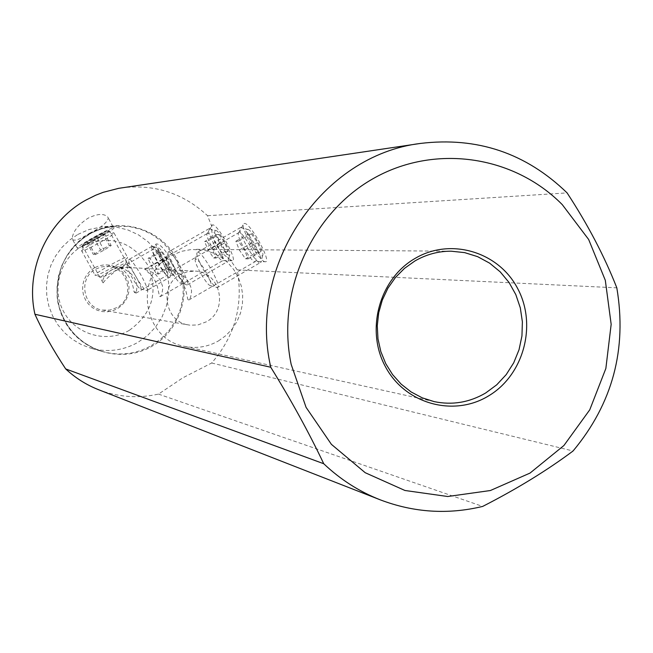<?xml version="1.0" encoding="UTF-8"?>
<svg xmlns="http://www.w3.org/2000/svg" width="653" height="653" viewBox="0 0 653 653"><rect width="100%" height="100%" fill="white"/><g stroke="black" fill="none" stroke-linecap="round" stroke-linejoin="round"><path stroke-width="0.49" stroke-dasharray="3.27 2.45" d="M129.27 330.369C107.165 343.372 76.507 335.013 63.978 312.297C51.114 289.777 59.766 258.612 82.311 246.059C109.051 234.484 130.755 240.647 147.415 264.547C158.81 291.352 152.761 313.293 129.27 330.369M94.424 267.82L90.187 270.913L86.735 274.88L84.237 279.533L82.833 284.626L82.58 289.899L83.502 295.099L85.535 299.956L88.596 304.233L92.522 307.702L97.109 310.191L102.129 311.587L107.337 311.816L112.463 310.869L117.246 308.796L121.466 305.694L124.894 301.727L127.368 297.099L128.763 292.022L129.016 286.773L128.11 281.59L126.094 276.75L123.058 272.481L119.156 269.012L114.585 266.497L109.573 265.077L104.366 264.824L99.232 265.755L94.424 267.82M102.521 310.11L109.957 310.085L116.952 307.539C135.636 297.98 128.412 266.489 107.459 266.359L101.329 266.914L95.591 269.175C77.944 278.145 82.972 307.71 102.521 310.11L190.023 325.186L197.818 324.957L206.364 321.807C229.179 310.004 220.412 271.248 194.823 271.101L187.329 271.779L180.31 274.57C158.728 285.639 164.85 322.076 188.733 324.99M103.182 282.863C104.431 280.733 108.749 276.603 116.128 270.481L122.103 268.032L127.531 267.452L118.454 267.583L111.026 270.154C104.586 275.395 101.901 279.59 102.962 282.725L103.182 282.863M82.36 245.471C84.515 245.863 110.871 231.064 108.969 230.525L108.765 230.485C106.366 230.24 80.417 244.818 82.18 245.422L82.36 245.471M144.827 269.338L152.859 272.538L155.692 274.603L160.05 279.696L162.393 285.663L162.736 288.838L161.797 294.389L160.263 296.658L159.495 296.258L157.373 286.569L154.9 280.464L151.398 275.231L144.827 269.338M136.216 292.144L134.045 291.899C132.551 281.263 128.225 273.476 121.074 268.538L123.172 268.661C134.265 273.901 138.607 281.729 136.216 292.144L135.775 293.189L134.045 291.899M172.359 270.897L181.044 274.301L184.081 276.497L188.75 281.916L191.231 288.267L191.574 291.646L190.521 297.572L188.799 300.013L187.909 299.588L185.509 289.279L182.873 282.765L179.175 277.199L172.359 270.897M121.083 268.514L121.466 267.428L123.172 268.661M121.303 267.452L152.973 249.43C155.969 248.777 170.515 274.701 167.397 275.117L167.184 275.15C164.213 275.566 150.353 251.176 152.655 249.568L156.157 243.977C163.381 242.622 180.726 273.844 173.429 275.207C170.825 273.574 155.871 245.046 155.781 244.108M77.87 234.427L88.93 229.546L102.701 226.738L116.422 227.13L127.8 229.913L138.436 234.827L147.937 241.692L155.969 250.254L162.238 260.204L166.523 271.166L168.678 282.757L168.621 294.552L166.36 306.135L161.977 317.08L155.618 326.998L147.521 335.52L137.971 342.352C123.091 350.645 107.418 352.612 90.947 348.245L81.339 344.613L72.45 339.389L64.557 332.728L57.872 324.819L52.591 315.872L48.869 306.151L46.804 295.923L46.477 285.483L47.881 275.133L50.975 265.159L55.685 255.854L61.855 247.479L69.324 240.271L77.87 234.427M173.429 275.207L167.217 275.15M89.608 233.219C100.864 227.726 107.084 222.738 108.267 218.233L108.023 217.335C104.268 213.237 97.591 213.539 88.008 218.241C78.025 224.95 72.769 231.75 72.214 238.639L72.418 239.357C74.303 241.422 80.033 239.373 89.608 233.219M98.554 389.694C118.144 397.163 138.126 398.632 158.491 394.102L182.816 377.834L211.678 363.003C234.982 336.066 243.496 305.024 237.21 269.877L230.036 259.592C217.359 250.344 211.237 239.169 211.67 226.069L207.54 215.702C183.167 193.117 154.443 183.844 121.36 187.893M113.842 227.824C116.471 228.534 80.425 248.777 77.544 248.197L77.315 248.14C74.94 247.299 110.218 227.473 113.549 227.775L108.023 217.335M158.491 394.102L482.665 506.426M207.54 215.702L567.098 192.896M211.678 363.003L573.065 450.986M237.21 269.877L616.816 287.826M218.42 340.948L225.775 335.675L232.044 329.12L237.015 321.496L240.516 313.073L242.426 304.143L242.687 295.009L241.284 285.998L238.272 277.403L233.741 269.542L227.848 262.677L220.804 257.045L212.845 252.858L204.242 250.254L191.737 249.438L181.224 251.372L171.364 255.633C133.261 275.101 142.542 339.225 184.334 346.319C196.349 348.8 207.703 347.004 218.42 340.948M211.67 226.069L212.551 224.869C217.645 223.718 238.516 261.812 232.239 260.776L230.036 259.592M232.239 260.776L222.559 260.661C218.992 261.224 204.446 235.627 207.172 233.586L211.98 225.138M265.265 261.747C259.804 262.506 239.602 226.958 243.7 223.791L244.385 223.473C250.205 222.224 272.383 262.873 265.289 261.747L255.323 261.584C259.535 260.833 243.251 231.668 239.12 232.558L238.606 232.794C235.521 235.113 250.94 262.22 255.005 261.633M160.263 296.658L222.828 260.62C226.55 259.984 211.229 232.566 207.605 233.39L207.172 233.586M127.572 265.485L127.245 265.681C125.727 267.534 137.807 288.732 140.477 288.887L140.566 288.904C143.995 289.826 130.257 265.053 127.572 265.485M129.261 259.372C132.657 258.678 150.386 290.185 146.811 290.561L146.452 290.569C142.844 290.34 126.796 262.18 128.821 259.641L129.261 259.372M158.475 247.936C161.356 248.067 173.29 269.028 171.633 271.052L171.233 271.289C168.245 271.648 154.834 247.373 158.328 247.911L152.116 246.238C148.443 246.907 165.764 277.827 169.56 277.378L146.811 290.561M152.533 246.23C156.328 246.377 172.294 274.431 170.09 277.068L169.821 277.337M161.446 251.829L166.744 259.674L170.074 267.444L168.099 267.355L162.842 259.551L159.512 251.805L161.446 251.829L149.921 258.425L155.202 266.285L158.557 274.048L156.638 273.925L151.39 266.106L148.035 258.368L149.921 258.425M170.074 267.444L158.557 274.048M166.744 259.674L155.202 266.285M159.512 251.805L148.035 258.368M162.842 259.551L151.39 266.106M168.099 267.355L156.638 273.925M166.923 258.319L166.515 258.572C164.768 260.784 177.387 282.929 180.522 283.149L180.644 283.173C184.603 284.112 170.09 257.804 166.923 258.319M168.711 251.838C172.719 251.013 191.443 284.39 187.289 284.928L186.815 284.937C182.587 284.61 165.829 255.209 168.156 252.189L168.711 251.838M215.841 230.46C219.343 230.689 231.652 252.36 229.725 254.882L229.187 255.225C225.563 255.731 211.458 230.003 215.604 230.436L209.025 228.672C204.601 229.636 222.82 262.302 227.415 261.665L187.289 284.928M209.613 228.648C214.217 228.917 230.705 257.919 228.134 261.224L227.75 261.608M219.033 234.549L224.754 242.826L228.109 251.111L225.742 251.087L220.069 242.859L216.714 234.598L219.033 234.549L206.887 241.512L212.584 249.813L215.98 258.09L213.67 258.033L208.013 249.781L204.618 241.537L206.887 241.512M228.109 251.111L215.98 258.09M224.754 242.826L212.584 249.813M216.714 234.598L204.618 241.537M220.069 242.859L208.013 249.781M225.742 251.087L213.67 258.033M195.867 259.143L195.369 259.445C193.402 261.943 206.74 285.32 210.29 285.614L210.437 285.639C214.919 286.667 199.492 258.596 195.867 259.143M197.769 252.229C202.34 251.348 222.249 286.863 217.547 287.508L216.984 287.516C212.176 287.1 194.472 256.049 197.1 252.646L197.769 252.229M247.903 229.448C251.862 229.725 264.865 252.589 262.686 255.429L262.041 255.837C257.902 256.368 242.94 228.958 247.626 229.415L240.59 227.538C235.594 228.656 254.923 263.371 260.155 262.702L217.547 287.508M241.292 227.505C246.508 227.856 263.918 258.466 261.02 262.18L260.555 262.637M251.348 233.79L257.511 242.622L260.988 251.454L258.302 251.421L252.189 242.655L248.711 233.856L251.348 233.79L238.435 241.218L244.573 250.075L248.091 258.89L245.471 258.825L239.373 250.034L235.855 241.243L238.435 241.218M260.988 251.454L248.091 258.89M257.511 242.622L244.573 250.075M248.711 233.856L235.855 241.243M252.189 242.655L239.373 250.034M258.302 251.421L245.471 258.825M101.517 277.15C98.652 276.929 123.082 263.037 125.507 263.494L125.743 263.641C126.527 264.906 103.582 277.745 101.59 277.158L95.338 275.395C97.934 276.178 128.641 258.996 127.564 257.372L127.245 257.192C124.152 256.637 92.848 274.301 95.118 275.321L95.248 275.386M83.372 244.687L83.56 244.785C85.633 245.128 110.324 231.186 107.68 231.17L107.565 231.17C105.484 230.933 82.629 243.7 83.372 244.687L81.56 250.981C80.605 249.593 110.961 232.623 113.802 232.95L114.055 232.999C116.405 233.684 84.417 251.65 81.813 251.111L95.118 275.321M102.709 233.464L86.735 242.516L88.408 242.5L104.447 233.407L102.709 233.464L109.435 245.577L100.603 250.099L93.485 254.646L95.183 254.686L104.072 250.132L111.198 245.577L109.435 245.577M86.735 242.516L93.485 254.646M93.877 238.002L100.603 250.099M104.447 233.407L111.198 245.577M97.289 237.929L104.072 250.132M88.408 242.5L95.183 254.686M151.48 345.551L161.332 338.491L169.69 329.683L176.253 319.439L180.775 308.126L183.109 296.168L183.175 283.973L180.954 271.999L176.53 260.669L170.066 250.401L161.781 241.553L151.978 234.451L141.007 229.374L129.261 226.509L113.034 226.305L100.888 228.991L91.306 233.048L80.645 240.075L72.94 247.528L66.557 256.188L61.7 265.804L58.501 276.105L57.056 286.806L57.399 297.597L59.521 308.167L63.365 318.215L68.81 327.455L75.715 335.634L83.862 342.515L93.036 347.902L102.954 351.657C119.956 356.163 136.126 354.13 151.48 345.551M89.641 233.57C59.529 250.295 47.947 292.013 65.145 322.1C81.903 352.449 122.821 363.509 152.231 346.123C181.885 329.169 193.125 288.202 176.392 258.327C160.091 228.191 119.515 216.388 89.641 233.57M129.653 267.82L108.969 230.525M107.459 266.359L124.478 267.281M127.531 267.452L194.823 271.101M134.485 292.332L134.951 292.756M135.971 293.173L167.397 275.117M104.7 226.599L117.165 225.954L110.994 226.583L102.905 228.37L97.028 230.411L89.534 234.027C76.858 241.888 67.512 252.719 61.48 266.538C56.223 284.684 55.644 298.739 59.741 308.706C67.096 330.426 81.503 344.743 102.954 351.657L90.947 348.245M77.315 248.14L72.418 239.357M102.962 282.725L82.18 245.422M451.141 251.193L195.304 249.332M434.139 401.611L184.334 346.319M238.606 232.794L243.7 223.791M172.163 270.905L238.843 232.615M188.799 300.013L255.323 261.584M144.664 269.346L207.376 233.439M140.477 288.887L146.452 290.569M127.245 265.681L128.821 259.641M152.116 246.238L129.057 259.404M171.633 271.052L170.09 277.068M180.522 283.149L186.815 284.937M166.515 258.572L168.156 252.189M209.025 228.672L168.458 251.887M229.725 254.882L228.134 261.224M210.29 285.614L216.984 287.516M195.369 259.445L197.1 252.646M240.59 227.538L197.467 252.287M262.686 255.429L261.02 262.18M125.743 263.641L127.564 257.372M114.055 232.999L127.515 257.266M107.68 231.17L113.957 232.958"/><path stroke-width="0.98" d="M420.483 143.431L118.724 188.325L103.19 192.325L95.689 195.231L86.065 200.014C46.918 221.408 24.985 270.179 34.935 314.264C42.967 331.879 53.22 350.106 65.7 368.945L323.733 463.728C308.983 432.613 291.328 400.452 270.758 367.247C247.283 265.461 322.207 155.234 420.483 143.431C477.18 136.608 526.049 153.096 567.098 192.896C587.912 224.705 604.482 256.351 616.816 287.826C627.158 349.2 612.571 403.587 573.065 450.986C547.043 470.438 516.915 488.909 482.665 506.426C447.958 514.793 413.806 512.589 380.193 499.814C359.223 491.562 340.401 479.539 323.733 463.728M380.193 499.814L98.554 389.694C86.327 384.886 75.381 377.965 65.7 368.945M34.935 314.264L270.758 367.247M562.298 204.658L588.663 239.496L605.315 280.325L611.167 324.321L605.853 368.488L589.749 409.831L563.906 445.526L530.024 473.082L490.387 490.525L447.705 496.509L404.95 490.485L365.215 472.715L331.398 444.342L306.069 407.35L291.173 364.398C276.268 292.658 310.934 214.233 372.463 179.02C433.919 143.562 513.47 155.128 562.298 204.658M415.022 258.449C450.537 237.333 498.508 251.691 517.617 288.446C537.248 324.9 523.796 374.969 488.648 395.857C453.802 417.291 405.342 404.044 385.572 366.962C365.272 330.206 379.222 279.019 415.022 258.449M485.636 393.008C469.458 402.477 452.292 405.35 434.139 401.611L422.222 397.824L411.104 391.939L401.138 384.127L392.6 374.61L385.768 363.672L380.846 351.641L377.981 338.874L377.271 325.749L378.724 312.673L382.315 300.029L387.923 288.202L395.383 277.549L404.46 268.391L414.875 260.988C426.213 254.433 438.302 251.168 451.141 251.193L464.65 252.621L477.621 256.653L489.611 263.143L500.206 271.844L509.038 282.463L515.821 294.617L520.319 307.889L522.384 321.823L521.951 335.936L519.029 349.755L513.723 362.799L506.206 374.618L496.737 384.805L485.636 393.008"/></g></svg>
